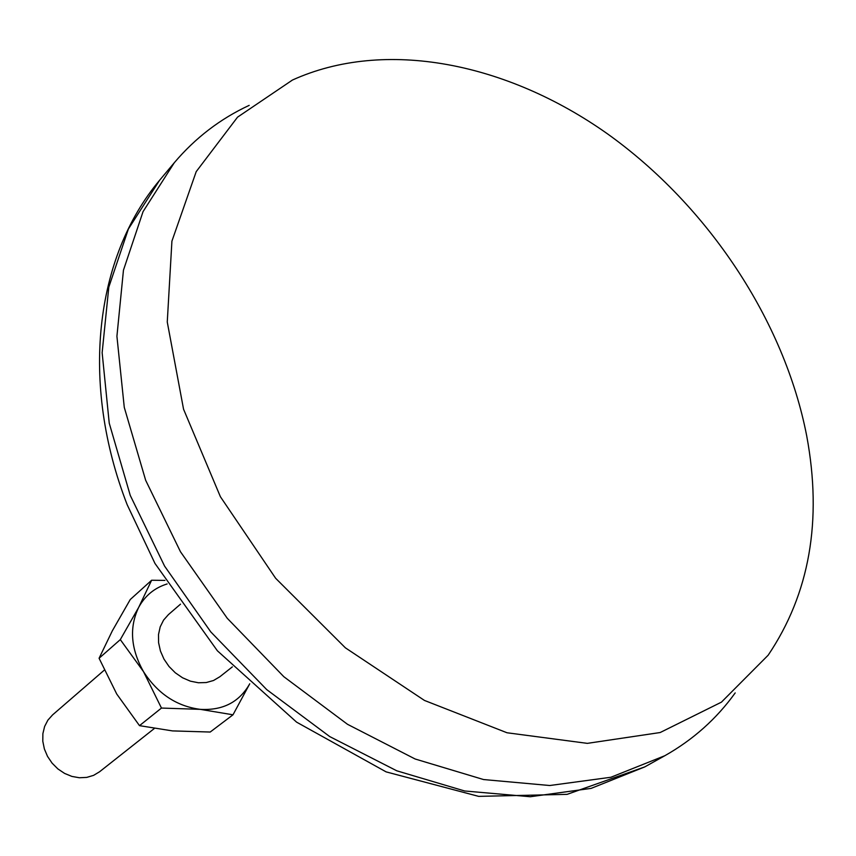 <?xml version="1.0" encoding="UTF-8"?>
<svg xmlns="http://www.w3.org/2000/svg" width="856" height="856" viewBox="0 0 856 856"><rect width="100%" height="100%" fill="white"/><g stroke="black" fill="none" stroke-linecap="round" stroke-linejoin="round"><path stroke-width="1.28" d="M139.507 725.653L172.473 730.906L210.191 732.041L232.993 714.803L249.738 683.794C239.327 702.123 222.828 710.651 200.197 709.346L161.463 708.062L139.507 725.653L116.737 694.023L99.082 658.264L120.3 639.614L143.466 671.586L161.463 708.062M164.941 580.4L151.63 580.24L138.683 607.375L120.3 639.614M167.134 583.942C154.529 587.869 145.049 595.68 138.683 607.375C129.117 627.362 130.711 648.762 143.466 671.586C157.707 693.681 176.625 706.264 200.197 709.346L232.993 714.803M99.082 658.264L112.318 630.851L130.262 599.51L151.63 580.24M180.509 604.154L168.429 614.608L163.571 620.108L160.2 626.849L158.51 634.51L158.585 642.696L160.436 651.031L163.967 659.088L169.006 666.471L175.309 672.805L182.563 677.781L190.396 681.162L198.431 682.767L206.264 682.542L213.519 680.499L219.842 676.754L232.372 666.856M104.25 670.173L52.569 714.91L47.893 720.131L44.619 726.477L42.886 733.635L42.8 741.253L44.373 748.968L47.529 756.394L52.109 763.156L57.898 768.934L64.596 773.417L71.883 776.413L79.383 777.751L86.734 777.398L93.582 775.365L99.585 771.759L154.241 728.574M806.727 435.971C784.364 320.551 707.923 205.686 607.514 133.868C507.041 62.702 384.943 38.071 292.431 80.047L237.529 117.165L196.206 171.639L171.917 241.157L167.262 322.006L183.548 409.189L220.399 496.726L275.632 578.271L345.375 647.821L424.448 700.433L507.03 732.768L587.323 743.361L660.158 732.533L721.415 702.166L768.164 655.204C809.583 593.711 822.434 520.641 806.727 435.971M249.182 105.363C220.292 118.781 195.329 137.902 174.292 162.726L143.048 211.635L123.457 270.175L116.919 336.28L124.27 407.36L145.67 480.302L180.477 551.756L227.257 618.289L283.839 676.711L347.493 724.294L415.128 758.994L483.565 779.548L549.734 785.519L610.906 777.259L664.802 755.73C693.125 739.723 716.59 718.794 735.186 692.921M174.292 162.726L159.569 180.306L128.411 228.969L108.808 287.124L102.142 352.726L109.236 423.174L130.262 495.421L164.587 566.116L210.79 631.91L266.74 689.626L329.753 736.599L396.767 770.796L464.637 790.976L530.324 796.733L591.132 788.376L644.771 766.901L664.802 755.73M159.569 180.306C94.791 257.474 80.025 383.402 127.169 504.708L154.989 563.473L217.381 650.785L296.604 722.154L386.12 771.877L478.665 796.369L567.079 794.357L644.771 766.901"/></g></svg>
